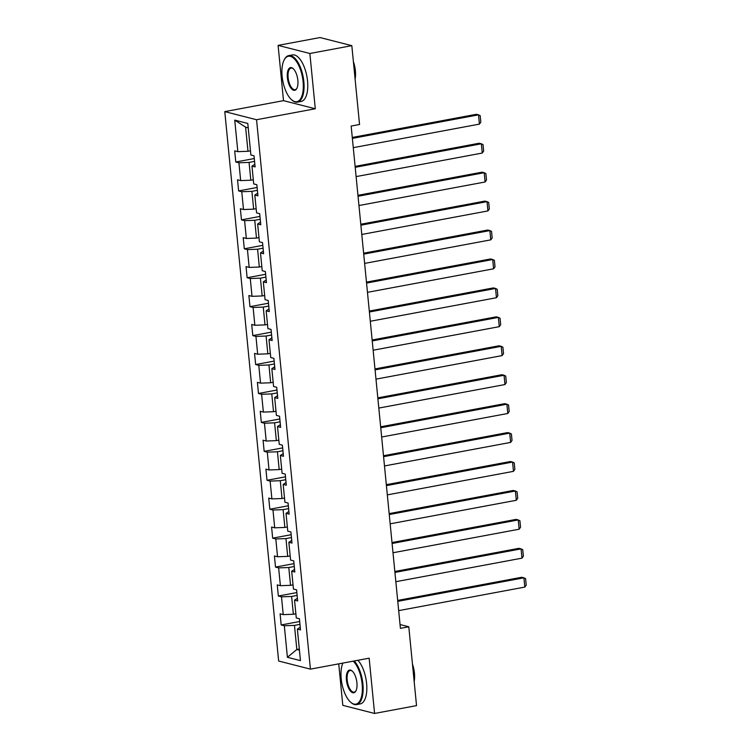 <?xml version="1.0" encoding="UTF-8"?>
<svg xmlns="http://www.w3.org/2000/svg" width="751" height="751" viewBox="0 0 751 751"><rect width="100%" height="100%" fill="white"/><g stroke="black" fill="none" stroke-linecap="round" stroke-linejoin="round"><path stroke-width="1.13" d="M338.739 663.856L342.803 705.339L374.58 713.45L416.533 705.621L408.797 626.785L400.039 624.55M224.784 111.617L278.649 661.021L310.416 669.141L256.551 119.728L224.784 111.617L283.512 100.653L315.289 108.764L309.863 53.49L278.095 45.379L283.512 100.653M278.095 45.379L320.048 37.55L351.825 45.661L309.863 53.49M300.24 627.226L297.368 629.094L300.503 629.892L299.414 618.768L296.279 617.96L294.533 600.162L297.668 600.96L296.57 589.826L293.444 589.028L291.698 571.22L294.824 572.018L293.735 560.894L290.599 560.096L288.853 542.288L291.989 543.086L290.9 531.961L287.764 531.154L286.018 513.346L289.154 514.153L288.065 503.02L284.929 502.222L283.183 484.414L286.319 485.212L285.23 474.088L282.094 473.29L280.348 455.481L283.484 456.279L282.385 445.146L279.25 444.348L277.504 426.54L280.639 427.347L279.55 416.214L276.415 415.416L274.669 397.608L277.804 398.405L276.715 387.281L273.58 386.474L271.834 368.675L274.969 369.473L273.88 358.34L270.745 357.542L268.999 339.734L272.134 340.532L271.036 329.407L267.91 328.609L266.164 310.801L269.29 311.599L268.201 300.475L265.065 299.668L263.319 281.86L266.455 282.667L265.366 271.533L262.23 270.735L260.484 252.927L263.62 253.725L262.531 242.601L259.395 241.803L257.649 223.995L260.785 224.793L259.686 213.659L256.56 212.862L254.814 195.053L257.94 195.861L256.851 184.727L253.716 183.929L251.97 166.121L255.105 166.919L254.016 155.795L250.881 154.988L247.792 123.455L234.744 120.122L245.615 127.172L247.98 151.28L250.477 150.82M297.368 629.094L300.456 660.627L287.408 657.294L284.319 625.761L281.184 624.963L299.677 621.509M234.744 120.122L237.832 151.655L234.697 150.857L235.786 161.991L238.921 162.789L240.667 180.597L237.532 179.799L238.621 190.923L241.756 191.721L243.502 209.529L240.367 208.731L241.465 219.865L244.601 220.663L246.347 238.471L243.211 237.663L244.3 248.797L247.436 249.595L249.182 267.403L246.046 266.605L247.135 277.729L250.271 278.527L252.017 296.335L248.881 295.537L249.97 306.671L253.106 307.469L254.852 325.277L251.716 324.47L252.815 335.603L255.941 336.401L257.687 354.209L254.561 353.411L255.65 364.535L258.785 365.343L260.531 383.141L257.396 382.343L258.485 393.477L261.62 394.275L263.366 412.083L260.231 411.285L261.32 422.409L264.455 423.207L266.201 441.015L263.066 440.217L264.164 451.342L267.29 452.149L269.036 469.957L265.91 469.15L266.999 480.283L270.135 481.081L271.881 498.889L268.745 498.091L269.834 509.216L272.97 510.013L274.716 527.822L271.58 527.024L272.669 538.157L275.805 538.955L277.551 556.763L274.415 555.956L275.504 567.089L278.64 567.887L280.386 585.696L277.25 584.898L278.349 596.022L281.484 596.829L283.23 614.628L280.095 613.83L281.184 624.963M351.825 45.661L359.551 124.497L351.158 126.055L400.414 628.352L408.797 626.785M295.866 613.792L293.369 614.252L291.623 596.454L297.124 595.421M297.405 598.294L294.533 600.162M283.23 614.628L293.369 614.252M281.484 596.829L291.623 596.454M293.031 584.851L290.534 585.32L288.788 567.512L294.289 566.489M294.57 569.352L291.698 571.22M280.386 585.696L290.534 585.32M278.64 567.887L288.788 567.512M290.196 555.918L287.699 556.388L285.953 538.58L291.444 537.556M291.726 540.42L288.853 542.288M277.551 556.763L287.699 556.388M275.805 538.955L285.953 538.58M287.361 526.986L284.864 527.446L283.118 509.638L288.609 508.615M288.891 511.487L286.018 513.346M274.716 527.822L284.864 527.446M272.97 510.013L283.118 509.638M284.516 498.044L282.029 498.514L280.283 480.706L285.774 479.682M286.056 482.546L283.183 484.414M271.881 498.889L282.029 498.514M270.135 481.081L280.283 480.706M281.681 469.112L279.184 469.582L277.438 451.773L282.939 450.741M283.221 453.613L280.348 455.481M269.036 469.957L279.184 469.582M267.29 452.149L277.438 451.773M278.846 440.18L276.349 440.64L274.603 422.832L280.104 421.809M280.376 424.681L277.504 426.54M266.201 441.015L276.349 440.64M264.455 423.207L274.603 422.832M276.011 411.238L273.514 411.708L271.768 393.899L277.26 392.876M277.541 395.739L274.669 397.608M263.366 412.083L273.514 411.708M261.62 394.275L271.768 393.899M273.167 382.306L270.679 382.766L268.933 364.967L274.425 363.935M274.706 366.807L271.834 368.675M260.531 383.141L270.679 382.766M258.785 365.343L268.933 364.967M270.332 353.364L267.835 353.834L266.089 336.026L271.59 335.002M271.871 337.866L268.999 339.734M257.687 354.209L267.835 353.834M255.941 336.401L266.089 336.026M267.497 324.432L265 324.901L263.254 307.093L268.755 306.07M269.036 308.933L266.164 310.801M254.852 325.277L265 324.901M253.106 307.469L263.254 307.093M264.662 295.5L262.165 295.96L260.419 278.152L265.91 277.128M266.192 280.001L263.319 281.86M252.017 296.335L262.165 295.96M250.271 278.527L260.419 278.152M261.817 266.558L259.33 267.027L257.584 249.219L263.075 248.196M263.357 251.059L260.484 252.927M249.182 267.403L259.33 267.027M247.436 249.595L257.584 249.219M258.982 237.626L256.485 238.095L254.749 220.287L260.24 219.254M260.522 222.127L257.649 223.995M246.347 238.471L256.485 238.095M244.601 220.663L254.749 220.287M256.147 208.694L253.65 209.154L251.904 191.345L257.405 190.322M257.687 193.195L254.814 195.053M243.502 209.529L253.65 209.154M241.756 191.721L251.904 191.345M253.312 179.752L250.815 180.221L249.069 162.413L254.561 161.39M254.842 164.253L251.97 166.121M240.667 180.597L250.815 180.221M238.921 162.789L249.069 162.413M237.832 151.655L247.98 151.28M374.58 713.45L369.154 658.176L310.416 669.141M315.289 108.764L256.551 119.728M248.224 127.839L245.615 127.172M299.32 649.033L296.833 649.502L299.433 650.159M299.959 624.363L294.467 625.386L296.833 649.502L287.408 657.294M284.319 625.761L294.467 625.386M235.786 161.991L254.289 158.536M238.621 190.923L257.124 187.468M241.465 219.865L259.959 216.41M244.3 248.797L262.794 245.342M247.135 277.729L265.638 274.284M249.97 306.671L268.473 303.216M252.815 335.603L271.308 332.149M255.65 364.535L274.143 361.09M258.485 393.477L276.988 390.022M261.32 422.409L279.823 418.955M264.164 451.342L282.658 447.896M266.999 480.283L285.493 476.829M269.834 509.216L288.328 505.77M272.669 538.157L291.172 534.703M275.504 567.089L294.007 563.635M278.349 596.022L296.842 592.577M352.369 138.381L478.518 114.837L476.369 114.293L352.275 137.452M353.28 147.656L479.42 124.112L478.518 114.837L480.189 115.663L480.828 122.15L479.42 124.112M303.085 81.643A23.103 10.007 -100.6 0 0 295.012 59.582A23.103 10.007 -100.6 0 0 284.169 59.93A23.103 10.007 -100.6 0 0 282.132 76.292A23.103 10.007 -100.6 0 0 291.604 99.77A23.103 10.007 -100.6 0 0 303.085 81.643M284.31 59.658A23.675 10.251 79.4 0 1 284.46 59.367A23.675 10.251 79.4 0 1 288.769 55.602A23.675 10.251 79.4 0 1 303.845 81.615A23.675 10.251 79.4 0 1 297.452 102.145A23.675 10.251 79.4 0 1 292.083 100.193A23.675 10.251 79.4 0 1 291.839 99.977M297.847 80.31A11.556 5.004 79.4 0 1 296.823 88.487A11.556 5.004 79.4 0 1 291.397 88.665A11.556 5.004 79.4 0 1 287.37 77.635A11.556 5.004 79.4 0 1 293.106 68.566A11.556 5.004 79.4 0 1 297.847 80.31M293.35 68.792A10.983 4.759 -100.6 0 0 291.097 68.078A10.983 4.759 -100.6 0 0 288.131 77.606A10.983 4.759 -100.6 0 0 295.124 89.669A10.983 4.759 -100.6 0 0 296.974 88.196M354.096 68.876A23.675 10.251 79.4 0 1 354.519 72.162A23.675 10.251 79.4 0 1 354.735 75.391M353.392 61.676A17.048 7.379 79.4 0 1 355.373 70.669A17.048 7.379 79.4 0 1 355.101 79.08M288.769 55.602L292.458 54.917A23.675 10.251 79.4 0 1 307.535 80.93A23.675 10.251 79.4 0 1 301.142 101.46L297.452 102.145M342.897 663.077A23.103 10.007 -100.6 0 0 341.198 678.754A23.103 10.007 -100.6 0 0 350.67 702.232A23.103 10.007 -100.6 0 0 362.151 684.105A23.103 10.007 -100.6 0 0 353.242 661.143M354.19 660.964A23.675 10.251 79.4 0 1 362.911 684.077A23.675 10.251 79.4 0 1 356.518 704.607A23.675 10.251 79.4 0 1 351.149 702.645A23.675 10.251 79.4 0 1 350.914 702.429M356.913 682.762A11.556 5.004 79.4 0 1 355.899 690.948A11.556 5.004 79.4 0 1 350.473 691.117A11.556 5.004 79.4 0 1 346.436 680.087A11.556 5.004 79.4 0 1 352.181 671.028A11.556 5.004 79.4 0 1 356.913 682.762M352.426 671.244A10.983 4.759 -100.6 0 0 350.163 670.53A10.983 4.759 -100.6 0 0 347.197 680.059A10.983 4.759 -100.6 0 0 354.2 692.131A10.983 4.759 -100.6 0 0 356.04 690.657M413.172 671.328A23.675 10.251 79.4 0 1 413.594 674.614A23.675 10.251 79.4 0 1 413.81 677.843M412.459 664.137A17.048 7.379 79.4 0 1 414.449 673.131A17.048 7.379 79.4 0 1 414.167 681.542M357.889 660.279A23.675 10.251 79.4 0 1 366.601 683.382A23.675 10.251 79.4 0 1 360.217 703.912L356.518 704.607M355.204 167.313L481.353 143.779L479.204 143.225L355.11 166.384M356.115 176.588L482.264 153.054L481.353 143.779L483.024 144.596L483.663 151.092L482.264 153.054M358.039 196.255L484.188 172.711L482.039 172.167L357.955 195.326M358.95 205.53L485.099 181.986L484.188 172.711L485.859 173.528L486.498 180.024L485.099 181.986M360.884 225.187L487.023 201.644L484.883 201.099L360.79 224.258M361.785 234.462L487.934 210.918L487.023 201.644L488.704 202.47L489.333 208.956L487.934 210.918M363.719 254.129L489.868 230.585L487.718 230.031L363.625 253.19M364.629 263.404L490.769 239.86L489.868 230.585L491.539 231.402L492.177 237.898L490.769 239.86M366.554 283.061L492.703 259.517L490.553 258.973L366.46 282.132M367.464 292.336L493.614 268.792L492.703 259.517L494.374 260.334L495.012 266.83L493.614 268.792M369.389 311.994L495.538 288.459L493.388 287.905L369.304 311.064M370.299 321.268L496.449 297.725L495.538 288.459L497.209 289.276L497.847 295.763L496.449 297.725M372.224 340.935L498.373 317.391L496.233 316.838L372.139 339.996M373.134 350.21L499.284 326.666L498.373 317.391L500.053 318.208L500.682 324.704L499.284 326.666M375.068 369.868L501.208 346.324L499.068 345.779L374.974 368.938M375.979 379.142L502.119 355.599L501.208 346.324L502.888 347.15L503.527 353.637L502.119 355.599M377.903 398.8L504.052 375.265L501.903 374.711L377.809 397.87M378.814 408.075L504.963 384.54L504.052 375.265L505.723 376.082L506.362 382.569L504.963 384.54M380.738 427.741L506.887 404.198L504.738 403.653L380.644 426.812M381.649 437.016L507.798 413.472L506.887 404.198L508.558 405.014L509.197 411.51L507.798 413.472M383.573 456.674L509.722 433.13L507.573 432.585L383.489 455.744M384.484 465.949L510.633 442.405L509.722 433.13L511.393 433.956L512.032 440.443L510.633 442.405M386.418 485.615L512.558 462.072L510.417 461.518L386.324 484.677M387.319 494.881L513.468 471.346L512.558 462.072L514.238 462.888L514.867 469.384L513.468 471.346M389.253 514.548L515.402 491.004L513.252 490.459L389.159 513.618M390.163 523.822L516.303 500.279L515.402 491.004L517.073 491.821L517.711 498.317L516.303 500.279M392.088 543.48L518.237 519.936L516.087 519.392L391.994 542.551M392.998 552.755L519.148 529.211L518.237 519.936L519.908 520.762L520.546 527.249L519.148 529.211M394.923 572.422L521.072 548.878L518.922 548.324L394.838 571.483M395.833 581.696L521.983 558.153L521.072 548.878L522.743 549.694L523.381 556.191L521.983 558.153M397.767 601.354L523.907 577.81L521.767 577.266L397.673 600.424M398.668 610.629L524.818 587.085L523.907 577.81L525.587 578.636L526.216 585.123L524.818 587.085M284.169 59.93L284.46 59.367M291.604 99.77L292.083 100.193M350.67 702.232L351.149 702.645"/></g></svg>
